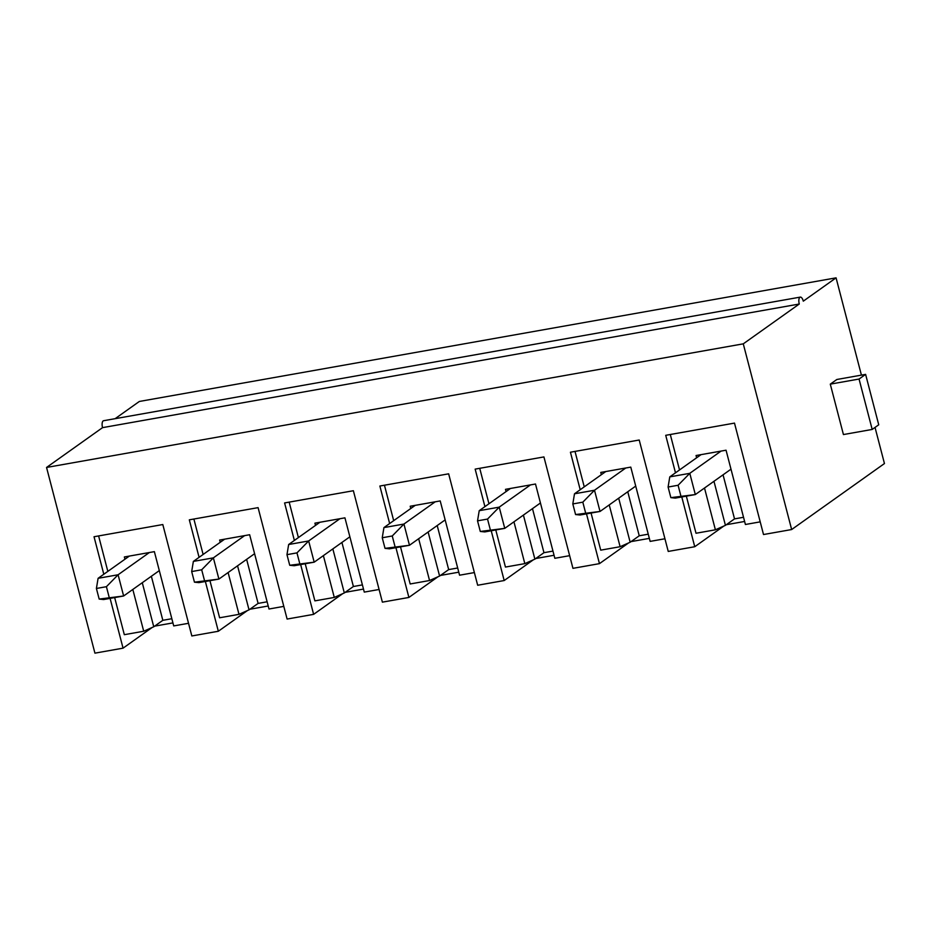 <?xml version="1.0" encoding="UTF-8"?>
<svg xmlns="http://www.w3.org/2000/svg" width="931" height="931" viewBox="0 0 931 931"><rect width="100%" height="100%" fill="white"/><g stroke="black" fill="none" stroke-linecap="round" stroke-linejoin="round"><path stroke-width="1.4" d="M109.171 597.306L106.413 586.693L96.405 588.473L99.175 599.075L123.625 595.991L159.306 570.61M149.367 552.525L118.097 574.764L123.625 595.991L103.62 599.541L99.175 599.075M129.362 556.075L98.092 578.314L118.097 574.764L106.413 586.693M98.092 578.314L96.405 588.473M204.459 580.397L201.69 569.784L191.681 571.564L194.451 582.178L218.901 579.082L254.594 553.701M244.644 535.616L213.374 557.855L218.901 579.082L198.897 582.631L194.451 582.178M224.639 539.165L193.369 561.405L213.374 557.855L201.69 569.784M193.369 561.405L191.681 571.564M299.735 563.499L296.966 552.886L286.969 554.655L289.727 565.268L314.189 562.173L349.87 536.803M339.931 518.718L308.661 540.958L314.189 562.173L294.184 565.722L289.727 565.268M319.927 522.268L288.657 544.507L308.661 540.958L296.966 552.886M288.657 544.507L286.969 554.655M395.012 546.59L392.254 535.977L382.245 537.757L385.015 548.359L409.465 545.275L445.158 519.894M435.208 501.809L403.938 524.048L409.465 545.275L389.461 548.825L385.015 548.359M415.203 505.358L383.933 527.598L403.938 524.048L392.254 535.977M383.933 527.598L382.245 537.757M490.3 529.681L487.53 519.067L477.533 520.848L480.291 531.461L504.753 528.366L540.434 502.984M530.495 484.9L499.225 507.139L504.753 528.366L484.748 531.915L480.291 531.461M510.491 488.449L479.221 510.688L499.225 507.139L487.53 519.067M479.221 510.688L477.533 520.848M585.576 512.783L582.818 502.17L572.809 503.939L575.579 514.552L600.03 511.456L635.722 486.087M625.772 468.002L594.502 490.241L600.03 511.456L580.025 515.006L575.579 514.552M605.767 471.552L574.497 493.791L594.502 490.241L582.818 502.17M574.497 493.791L572.809 503.939M680.864 495.874L678.094 485.26L668.097 487.041L670.855 497.643L695.317 494.559L730.998 469.177M721.06 451.093L689.79 473.332L695.317 494.559L675.301 498.108L670.855 497.643M701.043 454.642L669.773 476.881L689.79 473.332L678.094 485.26M669.773 476.881L668.097 487.041M875.035 427.422L884.45 463.545L791.653 529.541L743.275 343.842L46.55 467.455L94.927 653.155L123.055 648.162L110.091 598.389M861.419 375.123L836.073 277.845L139.347 401.459L115.141 418.671M580.211 489.729L570.435 452.222L639.213 440.014L668.237 551.431L694.747 546.73L681.783 496.956M675.487 472.82L665.723 435.312L734.489 423.105L763.513 534.534L791.653 529.541M103.807 574.252L94.031 536.745L162.809 524.537L191.833 635.966L218.331 631.253L205.367 581.479M199.083 557.343L189.319 519.835L258.085 507.639L287.109 619.057L313.619 614.355L300.655 564.582M294.371 540.446L284.595 502.938L353.373 490.73L382.385 602.148L408.895 597.446L395.931 547.672M389.647 523.536L379.871 486.029L448.649 473.821L477.673 585.25L504.183 580.537L491.219 530.763M484.923 506.627L475.159 469.119L543.925 456.923L572.949 568.341L599.459 563.639L586.495 513.865M744.614 521.465L726.32 524.712M723.794 526.073L694.747 546.73M649.338 538.374L631.043 541.609M628.518 542.971L599.459 563.639M554.05 555.272L535.767 558.519M533.242 559.88L504.183 580.537M458.774 572.181L440.479 575.428M437.954 576.789L408.895 597.446M363.497 589.079L345.203 592.325M342.678 593.687L313.619 614.355M268.209 605.988L249.915 609.235M247.39 610.596L218.331 631.253M172.933 622.897L154.639 626.144M152.114 627.506L123.055 648.162M506.068 491.591L505.486 489.345L535.5 484.015L554.841 558.297L569.656 555.667M532.485 508.64L543.96 552.688L552.967 551.094M513.947 521.826L524.828 563.627L534.883 559.147L543.96 552.688M523.408 515.099L534.883 559.147M524.828 563.627L505.452 567.06L495.781 529.96M488.961 503.764L479.733 468.316M410.792 508.501L410.199 506.243L440.212 500.925L459.565 575.207L474.368 572.577M437.198 525.55L448.672 569.597L457.68 568.003M418.659 538.735L429.552 580.525L439.595 576.056L448.672 569.597M428.12 532.008L439.595 576.056M429.552 580.525L410.175 583.97L400.505 546.858M393.685 520.662L384.445 485.214M315.504 525.41L314.922 523.152L344.935 517.834L364.277 592.104L379.092 589.486M341.921 542.459L353.396 586.507L362.403 584.901M323.383 555.632L334.276 597.434L344.319 592.954L353.396 586.507M332.844 548.906L344.319 592.954M334.276 597.434L314.887 600.867L305.228 563.767M298.397 537.571L289.169 502.123M220.228 542.308L219.635 540.061L249.648 534.731L269.001 609.014L283.804 606.384M246.634 559.356L258.108 603.404L267.127 601.81M228.107 572.542L238.988 614.344L249.031 609.863L258.108 603.404M237.556 565.815L249.031 609.863M209.941 580.676L219.611 617.777L238.988 614.344M203.121 554.48L193.881 519.021M124.94 559.217L124.358 556.959L154.371 551.641L173.713 625.923L188.528 623.293M151.357 576.266L162.832 620.314L171.839 618.719M132.819 589.451L143.711 631.241L153.755 626.772L162.832 620.314M142.28 582.725L153.755 626.772M143.711 631.241L124.323 634.686L114.664 597.574M107.833 571.378L98.605 535.93M743.275 343.842L799.264 304.03L102.538 427.643L46.55 467.455M799.264 304.03A5.563 2.281 -100.1 0 1 800.311 297.105L103.574 420.731A5.563 2.281 79.9 0 0 102.538 427.643M800.311 297.105A5.563 2.281 -100.1 0 1 803.302 301.155L836.073 277.845M696.632 457.784L696.051 455.527L726.052 450.208L745.405 524.49L760.22 521.86M723.05 474.833L734.524 518.881L743.532 517.287M704.511 488.019L715.392 529.809L725.435 525.34L734.524 518.881M713.961 481.292L725.435 525.34M715.392 529.809L696.016 533.254L686.345 496.142M679.525 469.946L670.297 434.498M618.684 498.19L630.159 542.238L639.236 535.79L648.244 534.185M627.762 491.743L639.236 535.79M664.932 538.77L650.129 541.388L630.776 467.118L600.763 472.436L601.356 474.694M609.223 504.916L620.116 546.718L600.728 550.151L591.069 513.051M584.249 486.855L575.009 451.407M620.116 546.718L630.159 542.238M859.057 379.045L865.609 374.378L836.853 379.487L830.289 384.142L843.428 434.556L872.184 429.447L859.057 379.045L830.289 384.142M865.609 374.378L878.736 424.792L872.184 429.447"/></g></svg>
